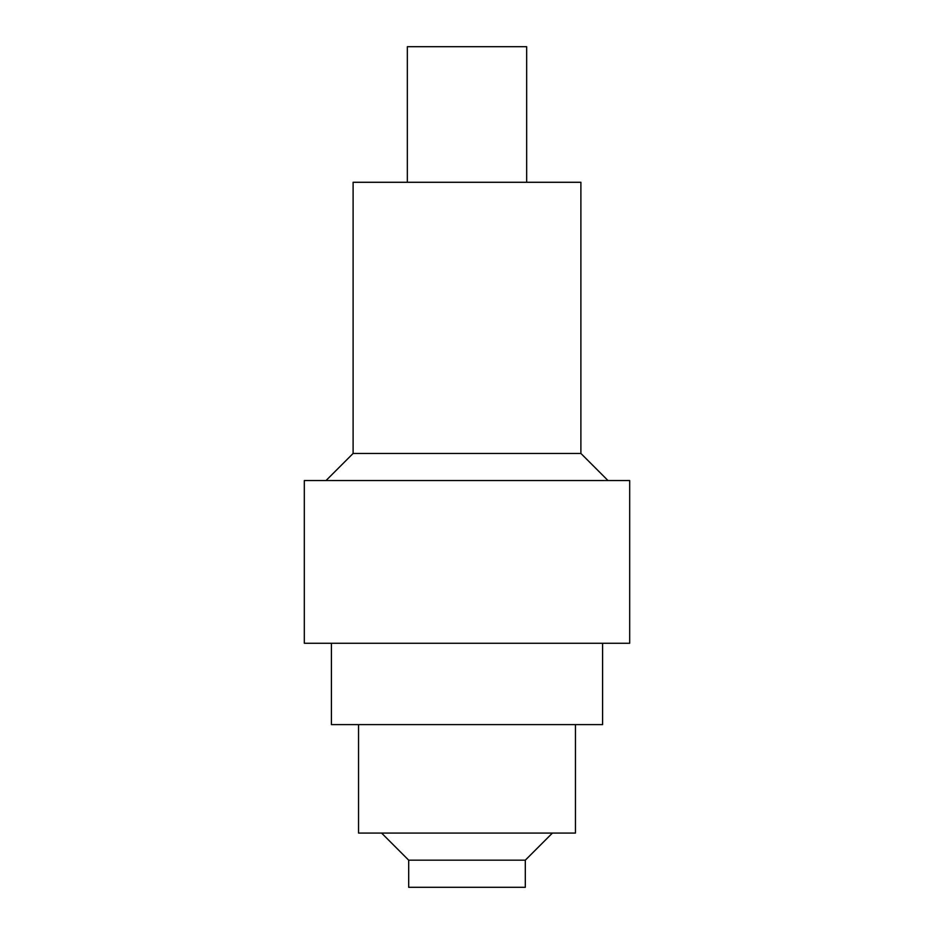 <?xml version="1.0" encoding="UTF-8"?>
<svg xmlns="http://www.w3.org/2000/svg" width="934" height="934" viewBox="0 0 934 934"><rect width="100%" height="100%" fill="white"/><g stroke="black" fill="none" stroke-linecap="round" stroke-linejoin="round"><path stroke-width="1.4" d="M575.461 724.609L575.461 833.07L358.539 833.07L358.539 724.609M331.418 643.257L331.418 724.609L602.582 724.609L602.582 643.257M304.309 643.257L629.691 643.257L629.691 480.555L304.309 480.555L304.309 643.257M607.999 480.555L580.89 453.445L580.89 182.282L353.11 182.282L353.11 453.445L580.89 453.445M326.001 480.555L353.11 453.445M526.659 182.282L526.659 46.7L407.341 46.7L407.341 182.282M467 887.3L408.695 887.3L408.695 860.179L525.305 860.179L525.305 887.3L467 887.3M552.414 833.07L525.305 860.179M381.586 833.07L408.695 860.179"/></g></svg>
